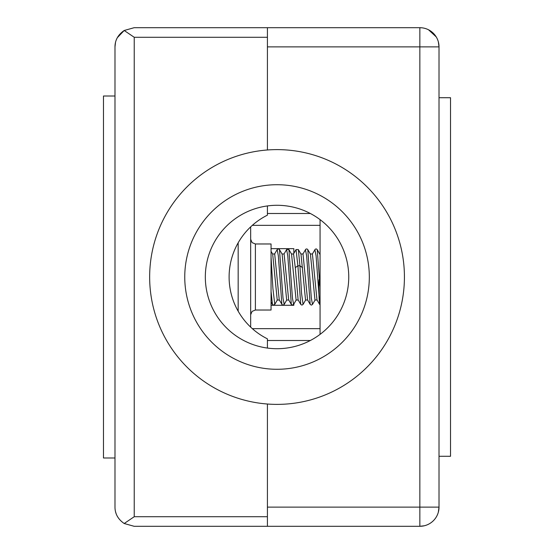 <?xml version="1.0" encoding="UTF-8"?>
<svg xmlns="http://www.w3.org/2000/svg" width="554" height="554" viewBox="0 0 554 554"><rect width="100%" height="100%" fill="white"/><g stroke="black" fill="none" stroke-linecap="round" stroke-linejoin="round"><path stroke-width="0.83" d="M255.394 310.025L255.394 243.975L271.058 243.975L271.058 310.025L255.394 310.025L252.084 311.383L250.671 314.741M250.671 226.856L250.671 327.144M293.398 254.127L296.037 249.577L297.9 265.802L300.746 304.402L298.114 299.866L295.296 267.637L293.565 253.981L291.466 253.988M305.42 249.688L306.646 255.803L310.178 304.402L307.546 299.859L303.003 253.988L300.905 253.988M314.873 249.646L316.085 255.816L319.679 304.492M319.88 304.444C318.515 297.913 319 285.296 318.862 283.96L319.042 279.638L320.067 286.979M307.636 300.012L305.538 300.012L300.988 254.127L298.343 249.577L299.943 265.802L301.508 293.052L303.073 304.416L305.711 299.866M317.075 300.012L314.977 300.012L310.427 254.134L307.789 249.584L311.327 298.211L312.511 304.409L315.15 299.866M320.067 254.702L317.227 249.591L319.88 284.888M272.596 253.988L274.694 253.981L279.237 299.859L282.194 304.783L283.288 305.074L284.188 304.416M284.098 253.988L288.676 299.859L291.314 304.402L287.782 255.809L286.605 249.577L283.967 254.12M271.058 291.418L272.443 304.402L271.058 302.013M274.528 254.127L277.166 249.577L278.343 255.809L281.875 304.402M312.408 253.988L316.985 299.859L319.623 304.402M271.058 257.201L272.907 288.523L274.763 304.402L277.402 299.859M286.667 300.005L282.111 254.12L279.479 249.577L283.018 298.218L284.195 304.402L286.834 299.859M296.099 300.005L291.549 254.12L288.911 249.577L292.457 298.218L293.634 304.402L296.272 299.859M277.229 300.005L272.679 254.127L271.058 251.329M438.346 41.82L439.017 46.875A19.175 19.175 0 0 0 419.849 27.7L421.705 27.79M438.332 512.208L439.017 507.125A19.175 19.175 0 0 1 419.849 526.3L419.849 507.125L267.416 507.125L267.416 404.025L267.416 526.3L134.151 526.3L124.193 523.509L134.227 516.716L124.193 523.509C118.099 519.32 115.024 513.856 114.983 507.125L114.983 46.875C115.024 40.151 118.092 34.687 124.193 30.491L134.227 37.284L267.416 37.284L267.416 149.975L267.416 46.875L419.849 46.875L419.849 27.7L134.151 27.7L124.193 30.491L117.309 37.707M424.343 525.767L419.849 526.3L267.416 526.3M439.017 507.125L419.849 507.125L419.849 46.875L439.017 46.875L439.017 507.125A19.175 19.175 0 0 1 419.849 526.3L419.849 526.3M428.519 29.777L436.213 36.883M450.527 97.719L439.017 97.719L450.527 97.726L450.527 456.274L439.017 456.274L450.527 456.281M320.067 219.626L320.067 334.374M310.358 340.502L267.416 340.502L310.358 340.502M310.358 213.498L267.416 213.498L310.358 213.498M271.058 305.282L293.835 305.282L293.835 304.049M271.058 248.663L293.835 248.663L293.835 253.372M115.516 511.64L116.132 513.676M267.416 27.7L267.416 37.284M117.046 38.212L116.326 39.812M115.516 42.381L114.983 46.875M114.983 457.985L103.473 457.985L103.473 96.015L114.983 96.015M277.035 149.615A127.385 127.385 0 0 1 404.427 277A127.385 127.385 0 0 1 277.035 404.385A127.385 127.385 0 0 1 149.649 277A127.385 127.385 0 0 1 277.035 149.615M277.035 184.717A92.283 92.283 0 0 1 369.324 277A92.283 92.283 0 0 1 277.035 369.283A92.283 92.283 0 0 1 184.752 277A92.283 92.283 0 0 1 277.035 184.717M277.035 205.285A71.715 71.715 0 0 0 205.326 277A71.715 71.715 0 0 0 277.035 348.715A71.715 71.715 0 0 0 348.75 277A71.715 71.715 0 0 0 277.035 205.285M238.165 311.196L238.165 242.804A69.07 69.07 0 0 0 238.165 311.196M267.416 348.064L267.416 338.84A69.07 69.07 0 0 1 267.416 215.16L267.416 205.936M302.553 267.637L299.943 265.802L297.9 265.802L295.296 267.637M267.416 516.716L134.227 516.716L134.227 37.284M255.394 243.975L252.084 242.617L250.671 239.259M300.746 304.409L301.93 305.115L303.08 304.402M307.795 249.598L306.874 248.905L305.836 249.162L302.837 254.134M310.185 304.416L311.362 305.122L312.491 304.437M317.234 249.598L316.32 248.905L315.274 249.162L312.276 254.127M272.443 304.409L273.621 305.102L274.749 304.416M279.472 249.57L278.309 248.878L277.173 249.577M288.911 249.57L286.605 249.57M291.321 304.402L292.484 305.102L293.627 304.416M298.343 249.57L296.044 249.57M310.344 253.988L312.442 253.988M282.034 253.988L284.133 253.988M296.099 300.012L298.197 300.012M286.667 300.012L288.766 300.012M277.229 300.012L279.334 300.012M252.326 225.339L320.067 225.339M320.067 328.661L252.326 328.661"/></g></svg>

